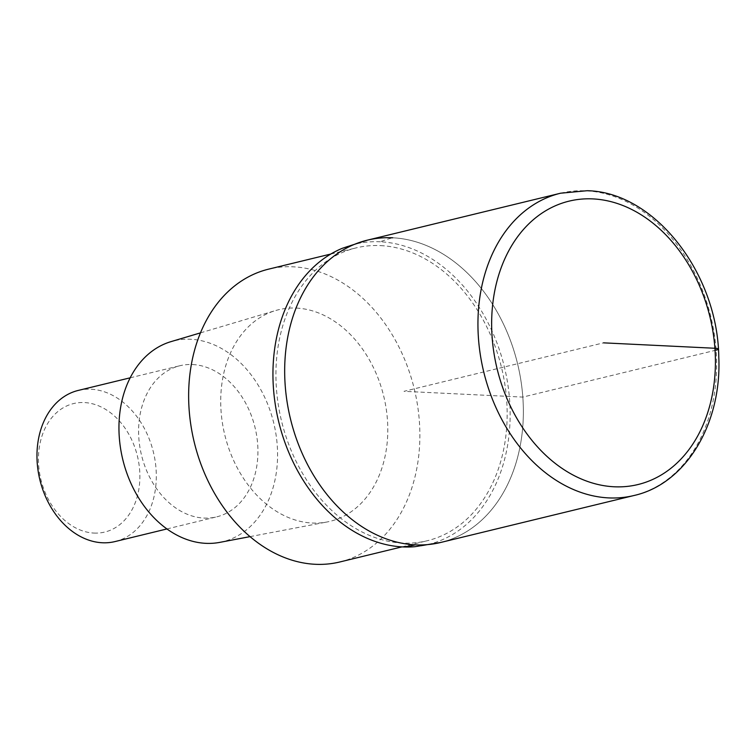 <?xml version="1.0" encoding="UTF-8"?>
<svg xmlns="http://www.w3.org/2000/svg" width="755" height="755" viewBox="0 0 755 755"><rect width="100%" height="100%" fill="white"/><g stroke="black" fill="none" stroke-linecap="round" stroke-linejoin="round"><path stroke-width="0.57" stroke-dasharray="3.77 2.83" d="M414.891 546.695A154.567 116.119 76.3 0 0 508.87 392.185A154.567 116.119 76.3 0 0 380.341 241.779A194.431 125.283 92.8 0 1 392.742 237.787A155.539 116.855 -103.7 0 1 520.884 380.35A155.539 116.855 -103.7 0 1 440.731 542.458A155.539 116.855 76.3 0 0 520.884 380.35A155.539 116.855 76.3 0 0 392.742 237.787A155.539 116.855 76.3 0 0 367.289 240.175M380.341 241.779A154.567 116.119 76.3 0 0 342.383 248.272M380.624 245.611A150.679 113.203 -103.7 0 1 504.765 383.719A150.679 113.203 -103.7 0 1 427.122 540.769A150.679 113.203 -103.7 0 1 402.462 543.081A150.679 113.203 -103.7 0 1 278.321 404.973A150.679 113.203 -103.7 0 1 355.973 247.923A150.679 113.203 -103.7 0 1 380.624 245.611M339.835 561.975A150.679 113.203 76.3 0 0 417.477 404.925A150.679 113.203 76.3 0 0 293.336 266.817A150.679 113.203 76.3 0 0 268.686 269.129M296.366 308.078A108.88 81.795 -103.7 0 1 386.371 409.908A108.88 81.795 -103.7 0 1 326.924 522.007A108.88 81.795 -103.7 0 1 312.155 523.026A108.88 81.795 -103.7 0 1 222.782 425.263A108.88 81.795 -103.7 0 1 275.556 310.56A108.88 81.795 -103.7 0 1 296.366 308.078M219.79 542.373A103.369 77.661 76.3 0 0 276.226 435.946A103.369 77.661 76.3 0 0 190.77 339.269A103.369 77.661 76.3 0 0 171.017 341.628M192.629 364.542A77.774 58.428 -103.7 0 1 256.7 435.824A77.774 58.428 -103.7 0 1 216.628 516.873A77.774 58.428 -103.7 0 1 203.907 518.072A77.774 58.428 -103.7 0 1 139.835 446.79A77.774 58.428 -103.7 0 1 179.907 365.731A77.774 58.428 -103.7 0 1 192.629 364.542M115.005 541.571A77.774 58.428 76.3 0 0 155.077 460.512A77.774 58.428 76.3 0 0 91.006 389.231A77.774 58.428 76.3 0 0 78.284 390.42M93.95 533.068A66.11 49.66 76.3 0 0 139.656 470.271A66.11 49.66 76.3 0 0 84.371 402.566A66.11 49.66 76.3 0 0 38.665 465.354A66.11 49.66 76.3 0 0 93.95 533.068M716.099 350.141L522.819 397.092L404.01 391.316L603.528 342.845M560.569 193.214A155.539 116.855 -103.7 0 1 586.012 190.826A155.539 116.855 -103.7 0 1 714.164 333.389A155.539 116.855 -103.7 0 1 634.011 495.506M330.822 254.029L355.973 247.923M401.971 546.875L427.122 540.769M200.5 332.861L275.556 310.56M250.009 536.635L326.924 522.007M130.19 377.811L179.907 365.731M166.912 528.953L216.628 516.873"/><path stroke-width="1.13" d="M367.289 240.175L560.569 193.214A155.539 116.855 -103.7 0 0 480.416 355.331A155.539 116.855 -103.7 0 0 608.568 497.894A155.539 116.855 -103.7 0 0 634.011 495.506L440.731 542.458L414.891 546.695A154.567 116.119 76.3 0 1 402.745 546.922A154.567 116.119 76.3 0 1 276.972 413.957A154.567 116.119 76.3 0 1 342.383 248.272L367.289 240.175A155.539 116.855 76.3 0 0 287.145 402.283A155.539 116.855 76.3 0 0 415.288 544.846A155.539 116.855 76.3 0 0 440.731 542.458A155.539 116.855 -103.7 0 1 415.288 544.846A155.539 116.855 -103.7 0 1 287.145 402.283A155.539 116.855 -103.7 0 1 367.289 240.175A155.539 116.855 -103.7 0 1 392.742 237.787M330.822 254.029L268.686 269.129A150.679 113.203 76.3 0 0 191.034 426.179A150.679 113.203 76.3 0 0 315.184 564.287A150.679 113.203 76.3 0 0 339.835 561.975L401.971 546.875M200.5 332.861L171.017 341.628A103.369 77.661 76.3 0 0 120.913 450.527A103.369 77.661 76.3 0 0 205.756 543.336A103.369 77.661 76.3 0 0 219.79 542.373L250.009 536.635M130.19 377.811L78.284 390.42A77.774 58.428 76.3 0 0 38.203 471.479A77.774 58.428 76.3 0 0 102.274 542.76A77.774 58.428 76.3 0 0 115.005 541.571L166.912 528.953M603.528 342.845L714.909 348.263A9.721 1.387 -4.2 0 1 716.099 350.141M592.958 198.905A145.819 109.55 -103.7 0 1 714.909 348.263A145.819 109.55 -103.7 0 1 614.098 486.777A145.819 109.55 -103.7 0 1 492.147 337.428A145.819 109.55 -103.7 0 1 592.958 198.905M402.745 546.922A194.431 125.283 -87.2 0 0 415.288 544.846M634.011 495.506C686.031 483.87 721.922 423.63 718.779 356.841C717.656 273.216 654.604 191.959 587.192 190.713L560.569 193.214"/></g></svg>
